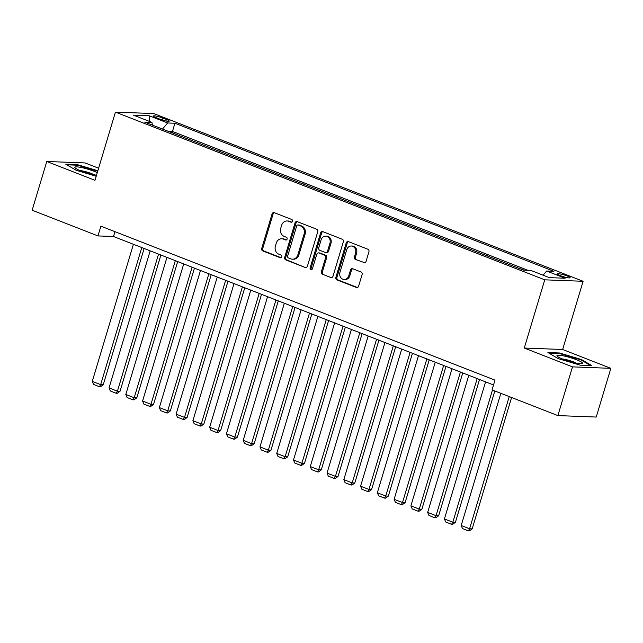 <?xml version="1.0" encoding="UTF-8"?>
<svg xmlns="http://www.w3.org/2000/svg" width="643" height="643" viewBox="0 0 643 643"><rect width="100%" height="100%" fill="white"/><g stroke="black" fill="none" stroke-linecap="round" stroke-linejoin="round"><path stroke-width="0.96" d="M292.517 221.288A1.415 1.222 -87.8 0 0 291.769 219.504L274.28 212.672A2.017 1.744 -87.8 0 0 272.061 213.942L261.733 248.375A2.017 1.744 -87.8 0 0 262.802 250.931L280.292 257.763A1.415 1.222 -87.8 0 0 281.095 255.078L278.829 254.194A6.462 5.578 -87.8 0 1 275.405 246.02L276.265 243.15A6.462 5.578 -87.8 0 1 281.779 238.754A6.462 5.578 -87.8 0 1 283.362 239.083L285.629 239.968A1.415 1.222 -87.8 0 0 286.432 237.291L284.166 236.407A6.462 5.578 -87.8 0 1 280.742 228.225L281.602 225.355A6.462 5.578 -87.8 0 1 287.116 220.959A6.462 5.578 -87.8 0 1 288.707 221.296L290.966 222.181A1.415 1.222 -87.8 0 0 292.517 221.288M567.094 275.943A6.583 0.956 16.7 0 0 557.473 273.926A6.583 0.956 16.7 0 0 560.463 275.694A6.583 0.956 16.7 0 0 570.084 277.712A6.583 0.956 16.7 0 0 567.094 275.943M363.809 262.714A2.017 1.744 -87.8 0 0 366.036 261.444L368.929 251.783A2.017 1.744 -87.8 0 0 367.86 249.227L348.434 241.639A2.017 1.744 -87.8 0 0 346.215 242.909L335.887 277.342A2.017 1.744 -87.8 0 0 336.956 279.898L356.383 287.485A2.017 1.744 -87.8 0 0 358.601 286.215L362.097 274.545A2.017 1.744 -87.8 0 0 361.028 271.989L352.718 268.742A2.017 1.744 -87.8 0 0 350.499 270.012L348.763 275.799A5.401 4.662 -87.8 0 1 344.15 279.472A5.401 4.662 -87.8 0 1 339.954 272.359L346.754 249.693A5.401 4.662 -87.8 0 1 351.359 246.012A5.401 4.662 -87.8 0 1 355.563 253.133L354.43 256.911A2.017 1.744 -87.8 0 0 355.499 259.467L364.814 262.754L355.499 259.467M524.278 348.04L572.487 366.872L557.875 415.595L596.23 417.05L610.85 368.335L562.641 349.495L583.105 281.28L544.742 279.826L524.278 348.04L562.641 349.495M98.612 168.217L85.125 162.944L46.77 161.489L94.979 180.321L115.443 112.107L544.742 279.826M46.77 161.489L32.15 210.213L97.969 235.925L113.522 236.511L493.527 384.972M557.875 415.595L492.056 389.883L494.973 380.134L100.895 226.175L97.969 235.925M317.738 231.785A2.017 1.744 -87.8 0 0 316.669 229.229L297.243 221.642A2.017 1.744 -87.8 0 0 295.024 222.912L284.696 257.345A2.017 1.744 -87.8 0 0 285.765 259.901L305.192 267.488A2.017 1.744 -87.8 0 0 307.41 266.218L317.738 231.785M322.842 231.641L342.261 239.228A2.017 1.744 -87.8 0 1 343.338 241.784L333.002 276.217A2.017 1.744 -87.8 0 1 330.783 277.487L322.473 274.239A2.017 1.744 -87.8 0 1 321.396 271.684L325.591 257.714A2.017 1.744 -87.8 0 0 324.514 255.158L319 253.004A2.017 1.744 -87.8 0 0 316.782 254.274L312.418 268.814A1.415 1.222 -87.8 0 1 310.119 267.914L320.616 232.911A2.017 1.744 -87.8 0 1 322.842 231.641M524.503 270.189L521.063 269.152M513.564 266.218L504.289 262.601M496.798 259.668L487.523 256.043M480.032 253.117L470.756 249.492M463.257 246.566L453.982 242.941M446.491 240.016L437.216 236.391M429.717 233.465L420.442 229.84M412.951 226.915L403.675 223.29M396.184 220.364L386.909 216.739M379.41 213.814L370.135 210.189M362.644 207.255L353.369 203.638M345.87 200.704L336.602 197.088M329.103 194.154L319.828 190.529M312.337 187.603L303.062 183.978M295.563 181.053L286.288 177.428M278.797 174.502L269.521 170.877M262.022 167.952L252.755 164.327M245.256 161.401L235.981 157.776M228.49 154.85L219.215 151.226M211.716 148.3L202.441 144.675M194.95 141.741L184.887 137.811M156.249 117.741L159.938 119.188A6.374 0.924 16.7 0 0 169.262 121.141A6.374 0.924 16.7 0 0 166.368 119.429L162.679 117.99A6.374 0.924 16.7 0 0 153.364 116.037A6.374 0.924 16.7 0 0 156.249 117.741M583.105 281.28L153.806 113.57L115.443 112.107M543.102 275.204L546.646 271.024L553.904 271.306L174.912 123.239L167.654 122.966L162.486 129.058M546.646 271.024L565.093 278.234L549.331 277.631L530.885 270.43L523.627 270.148L144.643 122.09L151.901 122.371L133.455 115.161L149.208 115.764L167.654 122.966M201.653 144.37L202.529 144.402M218.427 150.92L219.295 150.952M235.193 157.471L236.061 157.503M251.968 164.021L252.836 164.053M268.734 170.572L269.602 170.604M285.5 177.122L286.376 177.155M302.274 183.673L303.142 183.705M319.041 190.224L319.909 190.256M335.815 196.774L336.683 196.806M352.581 203.325L353.449 203.365M369.347 209.883L370.223 209.915M386.121 216.434L386.99 216.466M402.888 222.984L403.756 223.017M419.662 229.535L420.53 229.567M436.428 236.085L437.296 236.118M453.194 242.636L454.071 242.668M469.969 249.187L470.837 249.219M486.735 255.737L487.603 255.769M503.509 262.288L504.377 262.32M520.275 268.838L521.143 268.878M527.975 270.317L172.461 131.429L168.988 131.293L178.175 135.191M572.487 366.872L610.85 368.335M114.976 231.681L113.522 236.511M172.461 131.429L174.912 123.239M152.536 125.176L151.901 122.371M149.329 121.366L149.208 115.764M97.857 170.741L77.345 164.632L65.787 164.19L76.195 170.291L96.201 176.254M591.825 365.626L581.425 359.525L559.466 352.983L547.908 352.541L558.317 358.641L580.275 365.184L591.825 365.626M77.176 165.195L77.345 164.632M559.297 353.546L559.466 352.983M581.256 360.08L581.425 359.525M291.818 222.148L289.744 221.337A6.462 5.578 -87.8 0 0 288.152 220.999L287.116 220.959M281.779 238.754L282.816 238.794A6.462 5.578 -87.8 0 1 284.399 239.124L286.481 239.935M274.296 212.672A2.017 1.744 -87.8 0 0 273.098 213.974L262.77 248.415A2.017 1.744 -87.8 0 0 263.839 250.971L281.144 257.73M297.259 221.65A2.017 1.744 -87.8 0 0 296.061 222.952L285.733 257.385A2.017 1.744 -87.8 0 0 286.802 259.941L305.192 267.488M298.248 225.026A1.415 1.222 -87.8 0 0 296.696 225.91L287.63 256.139A1.415 1.222 -87.8 0 0 288.377 257.931L290.765 258.864A6.462 5.578 -87.8 0 0 292.356 259.193A6.462 5.578 -87.8 0 0 297.87 254.797L304.067 234.132A6.462 5.578 -87.8 0 0 300.635 225.958L298.248 225.026L299.284 225.066A1.415 1.222 -87.8 0 0 298.939 224.994L297.902 224.954M292.356 259.193L293.393 259.233A6.462 5.578 -87.8 0 0 298.907 254.837L297.87 254.797M299.284 225.066L301.671 225.998A6.462 5.578 -87.8 0 1 305.103 234.173L298.907 254.837M330.783 277.487L322.473 274.239M318.502 252.9L319.539 252.94A2.017 1.744 -87.8 0 1 320.037 253.045L325.551 255.199A2.017 1.744 -87.8 0 1 326.628 257.755L322.432 271.724A2.017 1.744 -87.8 0 0 323.509 274.28M322.858 231.649A2.017 1.744 -87.8 0 0 321.653 232.951L311.156 267.954A1.415 1.222 -87.8 0 0 311.734 269.666M329.939 243.231A5.401 4.662 -87.8 0 0 325.736 236.11A5.401 4.662 -87.8 0 0 321.13 239.791L318.735 247.772A2.017 1.744 -87.8 0 0 319.804 250.328L325.318 252.482A2.017 1.744 -87.8 0 0 327.536 251.212L329.939 243.231L330.976 243.263A5.401 4.662 -87.8 0 0 326.773 236.15L325.736 236.11M325.816 252.586L326.853 252.627A2.017 1.744 -87.8 0 0 328.573 251.252L327.536 251.212M330.976 243.263L328.573 251.252M351.359 246.012L352.396 246.052A5.401 4.662 -87.8 0 1 356.6 253.173L355.466 256.951A2.017 1.744 -87.8 0 0 356.535 259.507M344.15 279.472L345.187 279.512A5.401 4.662 -87.8 0 0 349.8 275.839L348.763 275.799M352.734 268.75A2.017 1.744 -87.8 0 0 351.536 270.052L349.8 275.839M348.45 241.647A2.017 1.744 -87.8 0 0 347.252 242.95L336.924 277.382A2.017 1.744 -87.8 0 0 337.993 279.938L357.395 287.517M141.79 247.555L100.662 384.651L92.279 381.371L133.406 244.284M103.25 384.747L100.453 386.756L99.416 386.716L100.662 384.651L103.25 384.747L144.136 248.471M99.416 386.716L93.548 384.426L92.279 381.371M97.286 172.621A13.366 1.937 16.7 0 0 94.368 171.376A13.366 1.937 16.7 0 0 80.238 167.301A13.366 1.937 16.7 0 0 75.102 167.879A13.366 1.937 16.7 0 0 80.889 170.869A13.366 1.937 16.7 0 0 96.522 175.185M94.208 174.783A9.155 1.326 16.7 0 0 91.555 173.602A9.155 1.326 16.7 0 0 80.126 170.564M66.832 164.801L77.546 165.211L97.712 171.215M563.686 355.917A13.366 1.937 16.7 0 0 557.224 356.23A13.366 1.937 16.7 0 0 575.823 363.038A13.366 1.937 16.7 0 0 581.995 363.657A13.366 1.937 16.7 0 0 577.896 360.305A13.366 1.937 16.7 0 0 563.686 355.917M576.329 363.134A9.155 1.326 16.7 0 0 564.908 359.341A9.155 1.326 16.7 0 0 562.247 358.915M548.953 353.152L559.667 353.562L580.942 359.903L590.636 365.578M158.556 254.106L117.428 391.201L109.045 387.922L150.173 250.834M120.024 391.298L117.227 393.307L116.19 393.275L117.428 391.201L120.024 391.298L160.903 255.022M116.19 393.275L110.323 390.976L109.045 387.922M175.33 260.664L134.202 397.752L125.811 394.472L166.947 257.385M136.79 397.848L133.993 399.866L132.956 399.825L134.202 397.752L136.79 397.848L177.677 261.58M132.956 399.825L127.089 397.527L125.811 394.472M192.096 267.215L150.968 404.302L142.585 401.023L183.713 263.935M153.556 404.399L150.767 406.416L149.731 406.376L150.968 404.302L153.556 404.399L194.443 268.131M149.731 406.376L143.855 404.077L142.585 401.023M208.871 273.765L167.735 410.853L159.351 407.582L200.479 270.486M170.331 410.949L167.534 412.967L166.497 412.927L167.735 410.853L170.331 410.949L211.209 274.682M166.497 412.927L160.629 410.636L159.351 407.582M225.637 280.316L184.509 417.403L176.126 414.132L217.254 277.037M187.097 417.5L184.3 419.517L183.263 419.477L184.509 417.403L187.097 417.5L227.984 281.232M183.263 419.477L177.396 417.186L176.126 414.132M242.403 286.866L201.275 423.954L192.892 420.683L234.02 283.587M203.871 424.058L201.074 426.068L200.037 426.028L201.275 423.954L203.871 424.058L244.75 287.783M200.037 426.028L194.17 423.737L192.892 420.683M259.177 293.417L218.049 430.505L209.658 427.233L250.794 290.138M220.637 430.609L217.84 432.618L216.804 432.578L218.049 430.505L220.637 430.609L261.524 294.333M216.804 432.578L210.936 430.288L209.658 427.233M275.943 299.968L234.816 437.055L226.432 433.784L267.56 296.696M237.404 437.16L234.615 439.169L233.578 439.129L234.816 437.055L237.404 437.16L278.29 300.884M233.578 439.129L227.702 436.838L226.432 433.784M292.718 306.518L251.582 443.614L243.199 440.334L284.327 303.247M254.178 443.71L251.381 445.72L250.344 445.679L251.582 443.614L254.178 443.71L295.057 307.434M250.344 445.679L244.477 443.389L243.199 440.334M309.484 313.069L268.356 450.164L259.973 446.885L301.101 309.797M270.944 450.261L268.147 452.27L267.11 452.23L268.356 450.164L270.944 450.261L311.831 313.985M267.11 452.23L261.243 449.939L259.973 446.885M326.25 319.619L285.122 456.715L276.739 453.436L317.867 316.348M287.718 456.811L284.921 458.821L283.885 458.789L285.122 456.715L287.718 456.811L328.597 320.536M283.885 458.789L278.017 456.49L276.739 453.436M343.024 326.178L301.897 463.265L293.505 459.986L334.641 322.899M304.485 463.362L301.688 465.379L300.651 465.339L301.897 463.265L304.485 463.362L345.371 327.094M300.651 465.339L294.783 463.04L293.505 459.986M359.791 332.728L318.663 469.816L310.28 466.537L351.408 329.449M321.251 469.912L318.462 471.93L317.425 471.89L318.663 469.816L321.251 469.912L362.138 333.645M317.425 471.89L311.55 469.591L310.28 466.537M376.565 339.279L335.429 476.367L327.046 473.095L368.174 336M338.025 476.463L335.228 478.48L334.191 478.44L335.429 476.367L338.025 476.463L378.904 340.195M334.191 478.44L328.324 476.15L327.046 473.095M393.331 345.83L352.203 482.917L343.82 479.646L384.948 342.55M354.791 483.014L351.994 485.031L350.957 484.991L352.203 482.917L354.791 483.014L395.678 346.746M350.957 484.991L345.09 482.7L343.82 479.646M410.097 352.38L368.969 489.468L360.586 486.196L401.714 349.101M371.566 489.572L368.769 491.582L367.732 491.541L368.969 489.468L371.566 489.572L412.444 353.296M367.732 491.541L361.864 489.251L360.586 486.196M426.872 358.931L385.744 496.018L377.353 492.747L418.489 355.651M388.332 496.123L385.535 498.132L384.498 498.092L385.744 496.018L388.332 496.123L429.219 359.847M384.498 498.092L378.631 495.801L377.353 492.747M443.638 365.481L402.51 502.569L394.127 499.298L435.255 362.21M405.098 502.673L402.309 504.683L401.272 504.642L402.51 502.569L405.098 502.673L445.985 366.397M401.272 504.642L395.397 502.352L394.127 499.298M460.412 372.032L419.276 509.127L410.893 505.848L452.021 368.76M421.872 509.224L419.075 511.233L418.038 511.193L419.276 509.127L421.872 509.224L462.751 372.948M418.038 511.193L412.171 508.902L410.893 505.848M477.178 378.582L436.05 515.678L427.667 512.399L468.795 375.311M438.639 515.774L435.841 517.784L434.805 517.744L436.05 515.678L438.639 515.774L479.525 379.499M434.805 517.744L428.937 515.453L427.667 512.399M492.474 390.044L452.817 522.229L444.434 518.949L485.561 381.862M455.413 522.325L452.616 524.334L451.579 524.302L452.817 522.229L455.413 522.325L494.821 390.96M451.579 524.302L445.712 522.003L444.434 518.949M509.24 396.594L469.591 528.779L461.2 525.5L500.857 393.323M472.179 528.876L469.382 530.893L468.345 530.853L469.591 528.779L472.179 528.876L511.587 397.511M468.345 530.853L462.478 528.554L461.2 525.5M162.092 119.944L162.679 117.99M165.902 120.972L166.368 119.429M289.744 221.337L288.707 221.296M286.328 240L285.629 239.968M284.399 239.124L283.362 239.083M280.991 257.787L280.292 257.763M263.839 250.971L262.802 250.931M262.77 248.415L261.733 248.375M273.098 213.974L272.061 213.942M291.665 222.205L290.966 222.181M286.802 259.941L285.765 259.901M285.733 257.385L284.696 257.345M296.061 222.952L295.024 222.912M305.103 234.173L304.067 234.132M301.671 225.998L300.635 225.958M322.432 271.724L321.396 271.684M326.628 257.755L325.591 257.714M325.551 255.199L324.514 255.158M320.037 253.045L319 253.004M311.156 267.954L310.119 267.914M321.653 232.951L320.616 232.911M355.466 256.951L354.43 256.911M356.6 253.173L355.563 253.133M351.536 270.052L350.499 270.012M357.379 287.525L356.383 287.485M337.993 279.938L336.956 279.898M336.924 277.382L335.887 277.342M347.252 242.95L346.215 242.909"/></g></svg>
